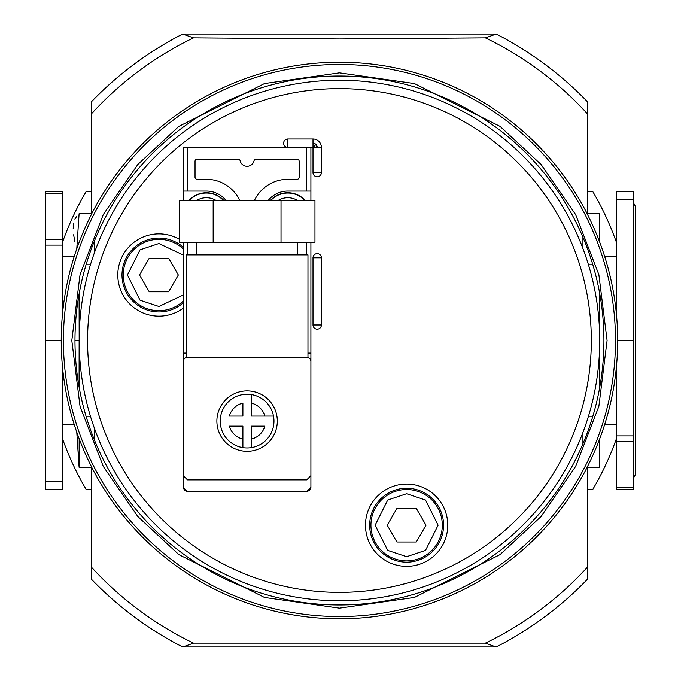 <?xml version="1.0" encoding="UTF-8"?>
<svg xmlns="http://www.w3.org/2000/svg" width="681" height="681" viewBox="0 0 681 681"><rect width="100%" height="100%" fill="white"/><g stroke="black" fill="none" stroke-linecap="round" stroke-linejoin="round"><path stroke-width="1.02" d="M633.304 203.151A6.299 6.299 0 0 1 635.407 207.841L635.407 473.159A6.299 6.299 0 0 1 633.304 477.849M74.144 424.263L62.388 424.629M74.144 256.737L62.388 256.371M604.762 256.737L616.518 256.371M604.762 424.263L616.518 424.629M94.293 427.898L94.293 439.705M582.927 443.757L582.927 432.469M94.293 241.295L94.293 253.102M582.927 248.531L582.927 237.243M62.388 438.411A293.86 293.86 0 0 0 86.189 489.528L91.56 489.528M91.56 191.472L86.189 191.472A293.86 293.86 0 0 0 62.388 242.589M587.337 489.528L592.717 489.528A293.86 293.86 0 0 0 616.518 438.411M616.518 242.589A293.86 293.86 0 0 0 592.717 191.472L587.337 191.472M599.723 438.802L599.723 467.175L599.723 438.802M599.799 467.277L587.337 467.277M599.799 213.723L599.723 242.198L599.799 213.723L587.337 213.723M599.799 293.996L599.723 340.5M599.765 340.5L599.799 387.004M79.175 340.5L79.098 293.996M91.56 213.723L79.098 213.723L76.774 248.82M74.842 241.619L73.625 234.766M73.199 228.569L73.625 223.3M74.859 219.129L76.851 216.132M79.175 214.328L79.098 213.723M79.175 466.672L79.175 438.802L79.098 467.277L76.774 432.18M79.098 467.277L91.56 467.277M79.098 387.004L79.132 340.5L74.978 340.5M599.723 449.417L599.723 467.175M616.518 365.808L616.518 489.528L633.304 489.528L633.304 340.5L617.667 340.5A278.214 278.214 0 0 0 587.337 214.183L587.337 214.03A278.291 278.291 0 0 0 91.56 214.03L91.56 101.656A344.228 344.228 0 0 1 182.661 34.05L193.506 37.872A335.98 335.98 0 0 0 91.56 113.71M599.723 213.825L599.723 231.583M616.518 315.192L616.518 191.472L633.304 191.472L633.304 199.576L616.518 199.576M91.56 214.03L91.56 214.183A278.214 278.214 0 0 0 61.23 340.5L45.593 340.5L45.593 245.109L62.388 245.109L62.388 315.192M62.388 193.83L62.388 191.472L45.593 191.472L45.593 193.83L62.388 193.83L62.388 239.363L45.593 239.363L45.593 193.83M62.388 245.109L62.388 239.363M62.388 365.808L62.388 481.424L45.593 481.424L45.593 340.5M45.593 481.424L45.593 489.528L62.388 489.528L62.388 481.424M633.304 340.5L633.304 199.576M45.593 239.363L45.593 245.109M61.23 340.5A278.214 278.214 0 0 0 91.56 466.817L91.56 579.344A344.228 344.228 0 0 0 182.661 646.95L496.245 646.95A344.228 344.228 0 0 0 587.337 579.344L587.337 466.97A278.291 278.291 0 0 1 91.56 466.97M617.667 340.5A278.214 278.214 0 0 1 587.337 466.817L587.337 466.97M587.337 214.03L587.337 113.71A335.98 335.98 0 0 0 485.391 37.872L339.453 38.97L193.506 37.872M339.453 604.966A264.466 264.466 0 0 1 74.978 340.5A264.466 264.466 0 0 1 339.453 76.034A264.466 264.466 0 0 1 603.919 340.5A264.466 264.466 0 0 1 339.453 604.966M495.998 646.95L485.391 643.128L193.506 643.128L182.9 646.95M485.391 37.872L496.245 34.05A344.228 344.228 0 0 1 587.337 101.656L587.337 113.71M495.998 34.05L182.9 34.05M406.617 560.889A35.684 35.684 0 0 1 370.932 525.213A35.684 35.684 0 0 1 406.617 489.528A35.684 35.684 0 0 1 442.301 525.213A35.684 35.684 0 0 1 406.617 560.889A35.684 35.684 0 0 0 442.301 525.213A35.684 35.684 0 0 0 406.617 489.528M158.937 310.698A35.684 35.684 0 0 0 183.291 301.096A35.684 35.684 0 0 1 123.252 275.013A35.684 35.684 0 0 1 183.291 248.931A35.684 35.684 0 0 0 158.937 239.329M406.617 484.072A41.141 41.141 0 0 0 365.476 525.213A41.141 41.141 0 0 0 406.617 566.354A41.141 41.141 0 0 0 447.757 525.213A41.141 41.141 0 0 0 406.617 484.072M406.617 488.268A36.944 36.944 0 0 0 369.672 525.213A36.944 36.944 0 0 0 406.617 562.148A36.944 36.944 0 0 0 443.561 525.213A36.944 36.944 0 0 0 406.617 488.268M179.231 239.227A41.141 41.141 0 0 0 117.796 275.013A41.141 41.141 0 0 0 183.291 308.17M183.291 247.229A36.944 36.944 0 0 0 122.001 275.013A36.944 36.944 0 0 0 183.291 302.798M339.453 88.624A251.876 251.876 0 0 1 591.329 340.5A251.876 251.876 0 0 1 339.453 592.376A251.876 251.876 0 0 1 87.577 340.5A251.876 251.876 0 0 1 339.453 88.624M339.453 600.77A260.27 260.27 0 0 0 599.723 340.5A260.27 260.27 0 0 0 339.453 80.23A260.27 260.27 0 0 0 79.175 340.5A260.27 260.27 0 0 0 339.453 600.77M256.465 587.184L264.645 589.789M270.272 591.414L272.281 591.959L270.272 591.414M310.902 200.291L310.902 147.394L313.005 147.394L313.005 172.582A4.197 4.197 0 0 0 317.201 176.779A4.197 4.197 0 0 0 321.398 172.582L321.398 147.394A8.393 8.393 0 0 0 313.005 139.001L287.816 139.001A4.197 4.197 0 0 0 283.619 143.197A4.197 4.197 0 0 0 287.816 147.394L287.816 139.001M321.398 324.965L321.398 257.801A4.197 4.197 0 0 0 317.201 253.604A4.197 4.197 0 0 0 313.005 257.801L313.005 324.965A4.197 4.197 0 0 0 317.201 329.161A4.197 4.197 0 0 0 321.398 324.965L313.005 324.965M321.398 147.394L317.201 147.394A4.197 4.197 0 0 0 313.005 143.197L315.975 144.423L313.005 147.394L317.201 147.394L315.975 144.423M255.767 586.954L252.94 585.975M416.312 541.999L426.008 525.213L416.312 508.418L396.921 508.418L387.225 525.213L396.921 541.999L416.312 541.999M168.633 291.8L178.328 275.013L168.633 258.218L149.241 258.218L139.545 275.013L149.241 291.8L168.633 291.8M278.401 200.291A18.523 18.523 0 0 1 297.231 200.291M196.962 200.291A18.523 18.523 0 0 1 215.783 200.291M307.965 353.09L310.902 353.09L310.902 487.426L310.902 242.266M310.902 147.394L183.291 147.394L183.291 200.291M268.323 200.291A25.188 25.188 0 0 1 287.816 191.055L310.902 191.055M270.544 200.291A23.512 23.512 0 0 1 305.079 200.291M306.705 491.622L309.676 490.397L310.902 487.426L306.705 491.622L187.488 491.622L183.291 487.426L183.291 353.09L183.291 475.67L187.488 479.875L306.705 479.875L310.902 475.67L310.902 361.492A4.197 4.197 0 0 0 306.705 357.295L275.643 357.295M187.488 491.622L184.517 490.397L183.291 487.426L183.291 361.492L183.291 475.67M225.871 200.291A25.188 25.188 0 0 0 206.377 191.055L187.488 191.055L187.488 147.394M239.695 200.291A36.944 36.944 0 0 0 206.377 179.299L197.141 179.299A2.103 2.103 0 0 1 195.038 177.196L195.038 161.244A2.103 2.103 0 0 1 197.141 159.15L238.103 159.15A2.103 2.103 0 0 1 240.146 160.767A7.133 7.133 0 0 0 254.047 160.767A2.103 2.103 0 0 1 256.09 159.15L297.052 159.15A2.103 2.103 0 0 1 299.146 161.244L299.146 177.196A2.103 2.103 0 0 1 297.052 179.299L287.816 179.299A36.944 36.944 0 0 0 254.498 200.291M183.291 242.266L183.291 353.09L186.228 353.09M183.291 191.055L187.488 191.055M189.105 200.291A23.512 23.512 0 0 1 223.64 200.291M306.705 479.875L187.488 479.875L306.705 479.875L310.902 475.67L310.902 361.492M218.55 357.295L186.228 357.482L186.228 254.864L307.965 254.864L307.965 357.482L187.488 357.295A4.197 4.197 0 0 0 183.291 361.492M251.298 447.638A26.865 26.865 0 0 1 220.704 416.065A26.865 26.865 0 0 1 273.49 416.065A26.865 26.865 0 0 1 251.298 447.638L251.298 426.136L264.866 426.136A18.472 18.472 0 0 1 251.298 439.092L251.298 447.638A26.865 26.865 0 0 0 273.49 426.136M247.092 390.877A30.228 30.228 0 0 0 216.873 421.096A30.228 30.228 0 0 0 247.092 451.324A30.228 30.228 0 0 0 277.32 421.096A30.228 30.228 0 0 0 247.092 390.877M196.724 242.266L196.724 254.864M297.469 242.266L297.469 254.864M242.896 416.065L229.327 416.065A18.472 18.472 0 0 1 242.896 403.109L242.896 416.065M242.896 439.092L242.896 426.136L229.327 426.136A18.472 18.472 0 0 0 242.896 439.092L242.896 447.638L242.896 439.092M213.162 242.266L213.162 200.291L179.231 200.291L179.231 242.266L314.962 242.266L314.962 200.291L281.023 200.291L281.023 242.266M213.162 200.291L281.023 200.291M251.298 416.065L251.298 394.563A26.865 26.865 0 0 1 273.49 416.065L251.298 416.065M273.49 416.065L264.866 416.065A18.472 18.472 0 0 0 251.298 403.109L251.298 394.563M588.461 264.773L592.845 264.773M592.845 416.227L588.461 416.227M86.053 264.773L90.437 264.773M90.437 416.227L86.053 416.227M616.518 435.891L633.304 435.891M616.518 487.17L633.304 487.17M633.304 441.637L616.518 441.637M339.453 616.535A276.035 276.035 0 0 1 63.41 340.5A276.035 276.035 0 0 1 339.453 64.465A276.035 276.035 0 0 1 615.488 340.5A276.035 276.035 0 0 1 339.453 616.535M339.453 608.15L264.509 597.441L178.865 554.615L137.8 516.487L103.291 466.451L80.043 406.378L71.803 340.5L80.043 274.622L103.291 214.549L137.8 164.513L178.865 126.385L264.509 83.559L339.453 72.85L414.388 83.559L500.041 126.385L541.106 164.513L575.607 214.549L598.863 274.622L607.094 340.5L598.863 406.378L575.607 466.451L541.106 516.487L500.041 554.615L414.388 597.441L339.453 608.15M587.337 579.344A344.228 344.228 0 0 1 496.245 646.95M182.661 646.95A344.228 344.228 0 0 1 91.56 579.344M193.506 643.128A335.98 335.98 0 0 1 91.56 567.29M485.391 643.128A335.98 335.98 0 0 0 587.337 567.29M406.617 556.692L387.727 550.401L375.129 525.213L387.727 500.024L406.617 493.725L425.506 500.024L438.104 525.213L425.506 550.401L406.617 556.692M183.291 294.975L158.937 306.493L140.048 300.202L127.458 275.013L140.048 249.825L158.937 243.526L183.291 255.052M313.005 139.001L313.005 147.394M321.398 172.582L313.005 172.582M321.398 257.801L313.005 257.801M270.961 200.291A23.205 23.205 0 0 1 304.671 200.291M189.522 200.291A23.205 23.205 0 0 1 223.232 200.291M306.705 147.394L306.705 191.055M306.705 242.266L306.705 254.864M187.488 254.864L187.488 242.266"/></g></svg>
